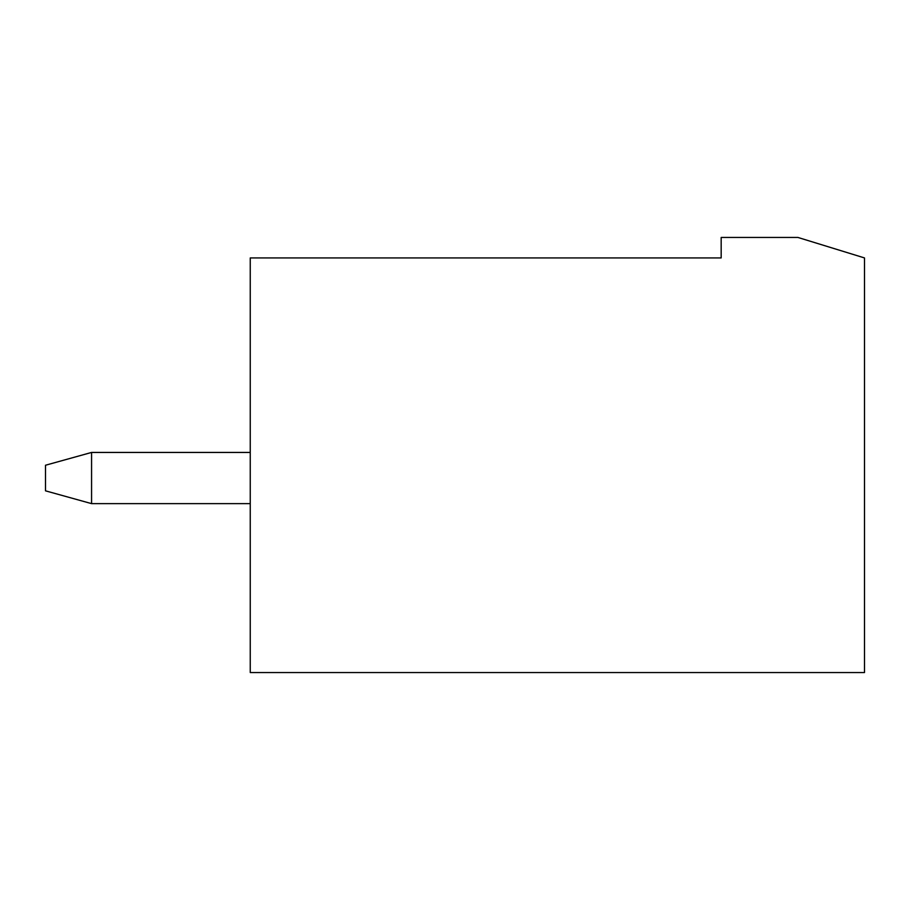 <?xml version="1.0" encoding="UTF-8"?>
<svg xmlns="http://www.w3.org/2000/svg" width="910" height="910" viewBox="0 0 910 910"><rect width="100%" height="100%" fill="white"/><g stroke="black" fill="none" stroke-linecap="round" stroke-linejoin="round"><path stroke-width="1.36" d="M91.569 452.441L250.25 452.441L91.569 452.441L91.569 503.628L250.25 503.628L91.569 503.628L91.569 452.441L45.5 465.237L91.569 452.441M45.5 490.831L45.5 465.237L45.5 490.831L91.569 503.628L45.5 490.831M797.956 237.453L864.5 257.928L864.5 672.547L250.25 672.547L250.25 257.928L721.175 257.928L721.175 237.453L797.956 237.453L721.175 237.453L721.175 257.928L250.25 257.928L250.25 672.547L864.5 672.547L864.5 257.928L797.956 237.453"/></g></svg>
